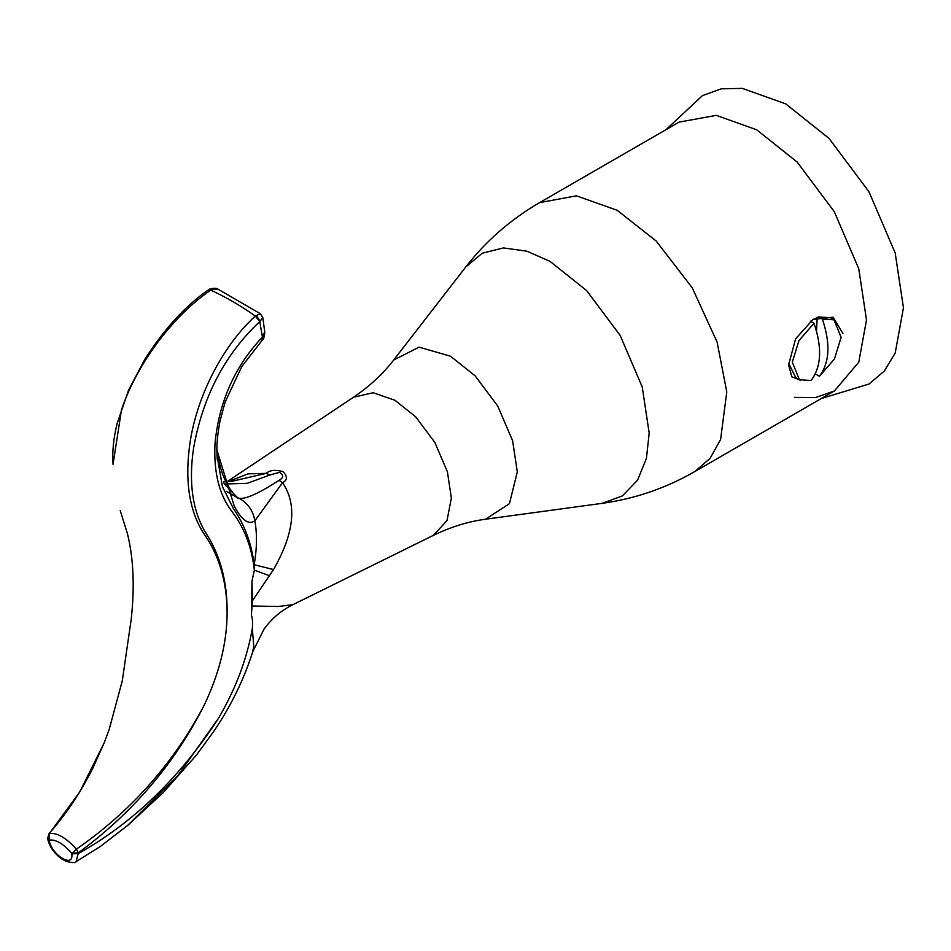 <?xml version="1.0" encoding="UTF-8"?>
<svg xmlns="http://www.w3.org/2000/svg" width="951" height="951" viewBox="0 0 951 951"><rect width="100%" height="100%" fill="white"/><g stroke="black" fill="none" stroke-linecap="round" stroke-linejoin="round"><path stroke-width="1.43" d="M224.281 484.011L247.284 483.31L269.834 475.013L266.244 473.348L232.151 481.242L223.485 481.955M269.834 475.013L279.546 472.314C283.79 475.108 283.624 477.782 279.035 480.338L282.506 482.739C287.404 480.279 287.63 476.594 283.16 471.66C275.528 469.521 269.894 470.079 266.244 473.348L248.056 473.871L227.8 481.777M279.035 480.338C258.862 493.367 245.596 499.358 239.224 498.312C247.914 503.257 253.121 510.746 254.856 520.779L282.506 482.739C297.33 504.173 294.334 533.119 273.531 569.566L252.384 600.806L251.397 615.083L252.003 580.954L252.384 600.806M216.899 449.978L234.267 506.17M234.243 506.11C241.887 520.316 248.758 525.202 254.856 520.779C257.198 533.796 256.984 548.442 254.19 564.728C251.575 543.532 244.657 524.821 233.411 508.607L222.439 486.722L216.994 455.339M239.224 498.312L237.5 497.706M216.816 449.336C220.406 473.241 225.161 480.184 228.371 486.27C230.249 490.229 238.951 499.739 237.607 497.777L224.032 483.655M756.711 129.8L716.305 115.368L679.097 122.108L539.621 202.622L576.425 195.835L617.247 210.314L656.166 241.019L692.269 287.856L717.102 342.075L726.79 391.967L720.585 439.528L710.064 458.358L694.872 471.53L834.336 391.004L858.789 362.153L866.492 319.94L858.789 268.824L834.336 211.74L797.128 162.027L756.711 129.8M794.477 397.387L815.554 397.542L834.336 391.004M800.48 380.257L791.838 376.822L788.605 364.911L795.595 338.853L813.022 319.429L833.1 317.206L842.943 333.539M812.332 319.845L818.668 316.933L822.33 319.037C830.651 343.477 829.676 362.557 819.417 376.275L815.756 374.159L815.007 374.635M226.814 481.848L353.522 397.221L373.184 392.739L394.915 400.264L415.694 416.835L434.821 442.393L447.398 471.755L451.356 498.039L447.018 520.613L433.287 535.401L292.884 604.67L278.298 606.488L252.193 606.001M218.528 718.219C179.905 777.692 133.223 822.781 78.469 853.499L71.812 853.915C72.514 859.645 70.124 861.523 64.656 859.561L66.154 861.392C72.763 862.926 76.068 862.985 76.104 861.582L100.093 846.663L127.85 825.254L178.182 775.148L218.528 718.219C235.8 688.631 247.058 658.722 252.312 628.468C252.823 622.798 252.514 618.34 251.397 615.083M252.312 628.468L253.762 646.098L252.74 651.732L263.998 629.158C271.736 618.542 281.365 610.376 292.884 604.67M76.104 861.582L78.351 852.821C132.617 812.974 174.568 763.748 204.215 705.167C219.36 673.284 226.992 642.507 227.111 612.848C227.42 581.667 220.216 554.849 205.475 532.394C192.506 510.616 188.536 482.561 193.552 448.242C202.729 396.698 224.805 354.473 259.754 321.569L262.452 337.082C234.921 366.123 219.11 401.512 215.033 443.261C213.535 472.136 219.146 494.829 231.866 511.353C244.312 527.603 251.813 547.205 254.369 570.148L251.991 580.954M256.176 315.399L260.17 321.236L262.773 317.42L260.36 313.747L255.308 316.077L259.754 321.569M208.911 289.568L218.433 289.437L260.36 313.723M218.433 289.437C216.983 287.951 213.927 287.88 209.291 289.223L208.519 289.722L210.706 290.114L211.514 289.568M208.542 289.782C185.73 305.521 164.571 328.57 145.039 358.943L128.575 390.136L117.092 423.647C113.502 438.316 112.147 451.868 113.038 464.326L121.466 409.929C136.255 365.493 171.406 317.04 210.706 290.114C226.338 297.318 241.209 305.972 255.308 316.077C221.975 346.402 195.157 399.158 189.32 447.873C185.029 482.977 189.76 511.4 203.502 533.131C219.134 555.075 227.004 581.643 227.099 612.836M264.77 332.077C264.509 336.868 263.57 339.697 261.953 340.553L262.452 337.082L264.747 331.935M204.215 705.167C173.427 763.463 130.822 811.465 76.425 849.148C66.047 837.724 57.024 832.517 49.345 833.528L79.741 791.957L104.182 742.897L109.258 729.227L122.287 680.797L131.155 619.719C134.757 587.409 133.568 558.903 127.577 534.212L120.23 510.532M269.692 575.83L254.369 570.148L254.19 564.728L273.531 569.566M61.137 858.515L60.46 857.136C54.457 852.5 50.688 847.056 49.155 840.803L47.55 838.188L49.345 833.528L49.036 840.137C55.586 839.139 63.135 843.513 71.682 853.249L78.351 852.821L76.425 849.148L71.812 853.915M49.155 840.803L47.633 838.509M47.55 838.176L47.669 838.841C49.511 846.545 53.981 853.095 61.078 858.48L66.237 861.428M821.319 398.528L868.964 384.038L884.252 371.128L895.188 353.083L903.45 307.803L895.188 252.978L868.964 191.757L829.046 138.43L785.704 103.861L742.362 88.384L721.262 88.823L702.444 95.611L666.069 129.621M814.008 323.257L798.995 340.541L792.302 362.153L799.422 379.722L811.096 380.495C821.367 366.777 822.33 347.697 814.008 323.257L810.347 321.153M817.171 317.812L816.505 330.9M788.641 363.294L795.761 377.606L799.422 379.722M819.417 376.275L834.443 358.991L841.124 337.379L834.003 319.809L830.342 317.705L818.668 316.933M834.003 319.809L822.33 319.037M433.287 535.401C450.786 526.913 468.237 521.517 485.628 519.21L509.451 503.638L517.308 471.898L512.625 440.8L497.753 406.065L475.108 375.823L450.524 356.221L419.106 347.151L393.714 360.001L465.728 267.005L482.264 253.204L503.424 247.938L526.83 251.171L550.058 261.394L586.553 290.507L620.159 335.394L642.234 386.95L649.188 433.109L646.43 458.334L637.539 480.231L622.394 495.911L602.173 503.341C634.995 498.788 665.902 488.184 694.872 471.53M64.656 859.561L60.46 857.136M237.274 497.575L226.897 491.584M353.522 397.221C369.618 386.32 383.015 373.909 393.714 360.001M485.628 519.21L602.173 503.341M252.716 651.851C243.931 679.43 231.045 705.808 214.058 730.974L196.595 754.904L163.299 792.516L127.85 825.254M262.785 317.42L264.758 332.042M261.965 340.529L241.709 366.658L225.054 402.285L219.907 421.519C215.818 444.39 216.947 451.487 217.22 459.262M104.669 741.685L92.77 768.325C80.134 793.265 65.464 815.114 48.774 833.884M465.728 267.005C486.08 240.853 510.711 219.396 539.621 202.622"/></g></svg>
